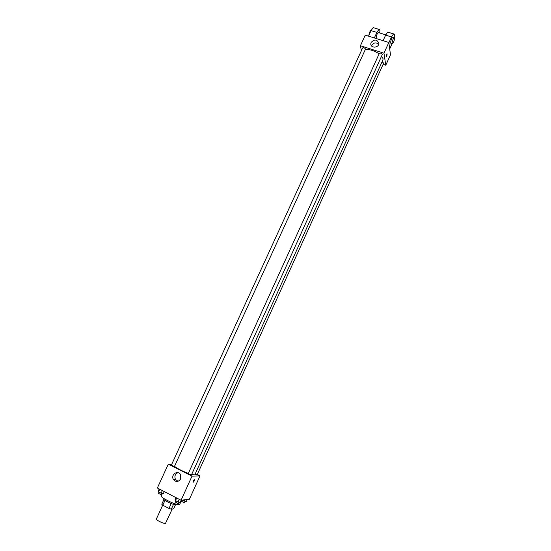 <?xml version="1.0" encoding="UTF-8"?>
<svg xmlns="http://www.w3.org/2000/svg" width="551" height="551" viewBox="0 0 551 551"><rect width="100%" height="100%" fill="white"/><g stroke="black" fill="none" stroke-linecap="round" stroke-linejoin="round"><path stroke-width="0.83" d="M162.71 505.129L156.388 518.98C155.637 519.924 163.812 523.932 165.465 523.429L172.208 509.069M171.189 503.586L168.985 508.421L162.8 505.198L161.774 504.234L163.936 499.495M175.473 504.771L173.613 508.855L171.306 509.207L168.985 508.421M173.503 504.385L171.306 509.207M176.306 504.179L176.134 504.558C175.817 506.128 162.71 500.156 163.681 498.882L163.854 498.503M164.99 500.391L162.8 505.198M162.366 493.544L161.298 495.866C159.921 497.45 176.341 505.419 179.447 504.661L181.899 500.143M197.299 474.501L199.999 475.857L189.441 499.206L181.065 500.253L157.352 488.007L168.296 464.176L171.774 464.217M191.596 474.576L194.785 474.872L382.924 59.949L383.062 58.723L381.623 56.057M174.557 466.38C177.505 468.625 182.092 470.988 188.311 473.461M199.999 475.857L192.01 476.14L168.296 464.176M174.371 466.614L365.54 49.046C364.645 47.896 363.681 47.524 362.648 47.916L171.34 465.168L174.371 466.614M195.068 474.239L197.106 474.928L383.648 63.145L382.098 61.767M188.215 473.674L379.405 53.227C380.727 52.875 381.698 53.316 382.311 54.542L191.355 475.107L188.304 473.64M192.01 476.14L181.065 500.253M180.673 478.909C178.379 482.111 175.962 482.304 173.42 479.48C170.417 474.714 178.014 469.583 180.556 474.666L180.673 478.909M194.524 479.404C194.717 480.148 194.324 481.078 193.346 482.18C193.002 481.629 193.36 480.713 194.434 479.432L194.524 479.404C194.71 480.148 194.317 481.078 193.346 482.18C193.002 481.629 193.36 480.713 194.434 479.432M178.049 481.312L175.452 479.391C174.233 476.284 175.087 474.039 178.007 472.655M365.251 49.838C369.273 49.087 373.902 50.416 379.129 53.826M388.827 42.461L390.494 54.79L385.769 65.232L383.09 64.371L385.769 65.232L383.957 53.192L360.402 45.761L361.401 50.637L360.402 45.761L365.279 35.14L388.827 42.461L383.957 53.192L360.402 45.761M181.224 500.232L180.177 502.533L178.076 501.975L175.494 500.639L175.032 499.874L176.038 497.656M179.275 499.323L178.076 501.975M176.699 497.994L175.494 500.639M175.865 500.831L175.28 502.113L178.345 503.607L179.041 502.23M164.267 491.582L163.261 493.786L161.126 493.207L158.578 491.885L158.178 491.155L159.191 488.957M162.331 490.576L161.126 493.207M159.783 489.26L158.578 491.885M158.991 492.098L158.406 493.379L161.443 494.846L162.146 493.482M187.237 499.482L186.21 501.734L182.105 500.122M184.805 499.785L184.172 501.183M181.961 500.136L181.424 501.32L184.42 502.781L185.095 501.438M386.83 55.865L387.098 53.846C386.327 55.038 386.086 55.933 386.368 56.546L386.83 55.865L386.368 56.546C386.086 55.933 386.327 55.038 387.098 53.846L386.83 55.865M385.769 65.232L383.957 53.192M371.119 42.448C374.673 38.942 377.242 39.307 378.812 43.536C378.689 48.192 370.334 48.364 370.802 43.708L371.119 42.448M378.661 44.335C376.092 42.186 373.75 42.53 371.636 45.361L371.457 45.843M383.103 40.684L385.631 35.126L391.506 36.938L393.559 33.893C394.413 33.597 394.606 34.775 394.151 37.44M388.379 32.302L387.697 32.096L385.631 35.126M376.209 38.542C376.133 36.249 376.781 34.238 378.172 32.509L378.523 32.612M368.529 36.146L371.057 30.629L376.87 32.419L374.336 37.957M376.87 32.419L378.957 29.403C379.853 29.12 380.094 30.312 379.68 32.97M392.209 43.543L391.079 43.192C389.839 43.997 391.575 37.502 392.732 37L393.063 37.103M388.868 42.758L391.506 36.938M392.167 43.529L389.702 48.956M394.599 37.84C394.426 40.271 393.738 42.207 392.539 43.646C391.306 44.452 393.042 37.957 394.199 37.454L394.599 37.84M371.057 30.629L373.165 27.626L373.888 27.846M371.222 30.284L370.947 30.277C369.962 31.207 369.287 32.881 368.915 35.298M175.452 479.391L173.42 479.48M370.802 43.708L371.064 45.182M385.762 34.851L378.172 32.509M394.199 37.454L392.732 37M387.697 32.096L393.559 33.893M373.165 27.626L378.957 29.403"/></g></svg>
